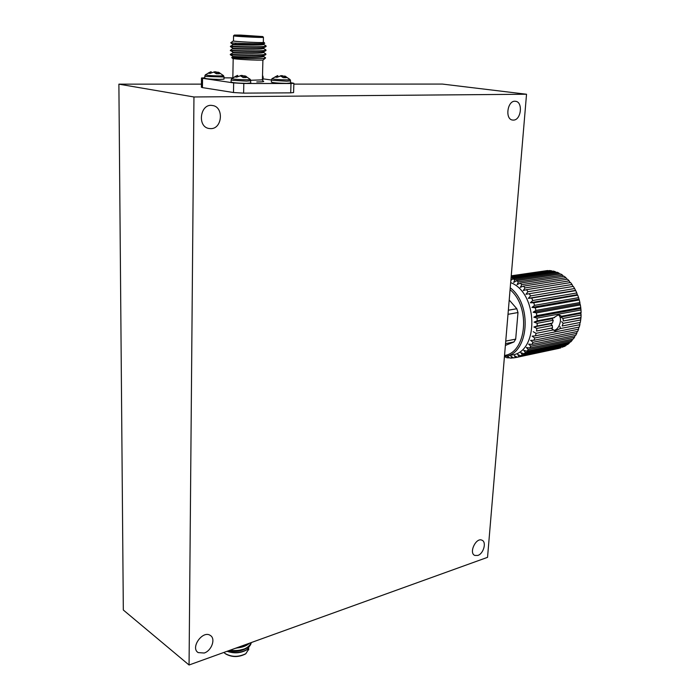 <?xml version="1.0" encoding="UTF-8"?>
<svg xmlns="http://www.w3.org/2000/svg" width="700" height="700" viewBox="0 0 700 700"><rect width="100%" height="100%" fill="white"/><g stroke="black" fill="none" stroke-linecap="round" stroke-linejoin="round"><path stroke-width="1.05" d="M526.531 94.237L487.541 557.34L189.061 665L193.952 96.976L526.531 94.237L442.453 84.079L293.851 84.114M246.138 76.361L244.527 75.81L246.251 77.525L243.136 77.516L240.415 75.784L236.679 77.131L234.614 76.843L236.985 75.635L237.037 76.913M236.985 75.635L237.676 75.407L237.755 76.519M240.091 75.81L240.704 75.854M240.73 75.53L241.78 75.425L241.754 76.265M241.78 75.425L243.005 75.661L243.031 77.394M243.005 75.661L244.475 76.309M244.527 75.81L244.335 77.534M244.755 76.09L244.606 77.534M245.368 76.029L250.355 79.441C250.862 80.036 237.79 79.695 233.24 78.986L231.761 78.522L237.624 75.416M231.14 79.922L231.105 82.075C232.671 82.757 237.79 83.186 246.47 83.361L250.81 82.976M219.537 72.721L217.814 72.118L219.424 73.78L216.344 73.763L213.745 72.091L210.088 73.395L208.136 73.115L210.472 71.951L210.534 73.124M210.472 71.951L211.164 71.733L211.251 72.748M213.701 72.091L214.191 72.196M214.218 71.864L215.224 71.767L215.197 72.678M215.224 71.767L216.423 71.995L216.449 73.763M216.423 71.995L217.761 72.564M217.814 72.118L217.639 73.78M218.006 72.389L217.875 73.789M218.75 72.371L223.519 75.644C224.017 76.204 211.067 75.862 206.745 75.189L205.415 74.769L211.041 71.759M204.82 76.125L204.794 78.225C206.264 78.855 211.199 79.257 219.59 79.433L223.982 79.144L224.009 76.983L206.281 76.484L204.82 76.064L205.354 74.821M262.421 79.45L263.209 79.214M285.74 76.431L284.489 76.011L286.274 77.683L283.308 77.674L280.586 75.994L277.007 77.306L274.899 77.017L277.165 75.836L277.209 77.175M277.165 75.836L277.795 75.618L277.874 76.79M277.795 75.618L272.046 78.636L273.648 79.109C278.233 79.782 290.588 80.124 290.098 79.572L290.579 80.92L286.624 81.191L273.175 80.404L271.442 79.931L271.994 78.697M279.921 76.055L280.639 76.002M280.656 75.74L281.697 75.644L281.671 76.3M281.697 75.644L282.879 75.871L282.887 77.245M282.879 75.871L284.419 76.589M284.489 76.011L284.287 77.691M285.11 76.169L290.098 79.572M284.751 76.282L284.594 77.7M263.217 78.873L271.434 80.01L271.381 82.101C273.009 82.775 278.066 83.195 286.554 83.37L290.509 83.02M265.825 45.736L266.061 46.034C265.711 47.539 228.322 46.296 230.545 46.209L230.536 46.708L233.564 46.865M233.179 46.34L236.74 46.559M265.711 49.752L265.965 50.067C265.606 51.643 228.226 50.409 230.475 50.242L233.074 48.352C231.184 48.352 260.505 49.289 263.209 48.064L265.799 46.681C262.902 47.994 228.392 46.786 230.527 46.708L233.082 48.352M236.652 50.549L245.674 51.179M265.589 53.751L265.86 54.084C265.493 55.738 228.174 54.512 230.405 54.276L230.396 54.775L240.739 55.282M240.345 54.766L245.586 55.143M265.729 46.209L265.799 46.681M265.659 50.234L265.685 50.724C262.692 52.097 228.445 50.899 230.457 50.75L237.134 51.083M265.589 54.259L265.562 54.766C262.491 56.184 228.498 55.002 230.388 54.775L232.934 56.411C231.184 56.525 260.12 57.461 262.981 56.14L265.562 54.766M264.644 43.12L264.547 43.365C262.106 44.389 228.865 43.006 230.764 42.77L233.485 40.819M233.074 41.002C235.848 41.746 264.574 43.094 264.04 42.455L263.322 42.254M233.572 35.831L233.485 40.889C231.648 41.449 263.095 43.076 263.314 42.438L263.314 42.385M263.41 37.275L263.436 37.336C263.226 37.896 231.735 36.26 233.572 35.788M241.106 35.131L261.87 36.54C261.257 36.995 233.966 35.569 235.139 35.14L241.106 35.131M240.634 35.087L234.325 35.079C232.076 35.508 263.007 37.117 262.762 36.566L240.634 35.087M263.252 56.332L263.252 56.464C262.911 58.012 231.017 57.067 232.934 56.919L231.744 57.54C230.352 58.039 264.215 59.325 265.51 58.039L263.183 59.981C259.831 60.655 231.385 59.115 232.453 58.31L231.787 57.592M204.803 77.788L201.486 77.998L202.554 78.312L233.66 82.906L243.81 83.501L290.99 83.51L293.877 83.3L290.526 82.661M243.81 83.501L243.618 93.126L290.701 92.846L290.99 83.51M202.554 78.312L202.449 87.614L233.494 92.522L233.66 82.906M232.496 77.884L224 77.858M243.618 93.126L233.494 92.522M293.589 92.54L290.701 92.846M202.449 87.614L201.399 87.272L201.486 78.05M252.49 36.4L244.58 36.006M260.365 47.215L260.916 46.69L255.824 46.778M236.661 46.471L237.204 46.996M266.053 45.885L263.541 44.389C263.217 45.745 231.385 44.791 233.135 44.817L230.816 42.805M265.947 49.91L263.445 48.422C263.113 49.84 231.21 48.886 233.065 48.86M256.349 50.855L259.551 51.31M263.349 52.316L263.349 52.447C263.016 53.935 231.088 52.981 232.995 52.894L233.004 52.395M256.918 54.924L259.849 55.361M263.533 43.907L263.322 44.021C260.706 45.194 231.254 44.249 233.144 44.319M260.619 46.97L261.608 47.163M259.516 50.803L261.739 51.214M263.322 51.984L263.095 52.106C260.304 53.375 231.149 52.439 233.004 52.386L230.475 50.26M259.814 54.854L261.844 55.265M189.061 665L123.322 610.015L118.886 84.157L201.425 84.14M118.886 84.157L193.952 96.976M580.738 319.935L563.141 323.339L562.161 325.999L580.352 322.446L580.974 317.59L581.105 314.991L562.896 318.447L563.378 320.959L580.974 317.59M553.236 320.276L537.215 323.321L537.101 325.999L552.51 323.041L553.236 320.276L552.02 318.754L558.005 315.053L559.615 315.114L561.54 316.269L581.114 312.594L580.983 309.969L537.058 318.115L537.206 320.836L554.601 317.572M537.206 320.836L534.091 322.123L552.02 318.754M534.091 322.123L537.215 323.321M561.54 316.269L560.866 317.082L580.869 313.32L581.114 312.594M552.282 325.439L536.883 328.422L536.515 331.021L552.51 327.889L552.282 325.439L550.716 323.759L552.51 323.041M537.101 325.999L533.89 326.996L550.716 323.759M533.89 326.996L536.883 328.422M563.378 320.959L580.633 318.019M553.42 329.919L536.06 333.34L535.447 335.808L579.25 327.084L579.88 324.695L560.35 328.545L554.89 330.899L551.119 328.204L552.51 327.889M536.515 331.021L551.119 328.204M533.225 331.704L536.06 333.34M562.161 325.999L580.352 322.446M508.349 310.214L516.819 308.735L509.206 300.002M505.741 341.101L515.69 339.124L517.991 312.541L507.999 314.317M505.383 345.424L513.957 341.959L505.531 343.648M560.796 347.891L517.195 357.184L560.796 347.891M522.384 354.812L520.651 355.784L564.27 346.517L566.011 345.564L522.384 354.812L520.8 352.695L523.915 353.78L567.551 344.549L569.17 343.297L525.516 352.502L523.915 353.78M528.369 349.606L526.916 351.181L570.587 342.011L572.058 340.48L528.369 349.606L526.33 347.489L529.62 348.04L573.317 338.949L574.604 337.155L530.889 346.194L529.62 348.04M533.032 342.3L531.965 344.391L575.697 335.405L576.791 333.375L533.032 342.3L530.574 340.349L533.916 340.287L577.684 331.424L578.559 329.201L534.774 337.995L533.916 340.287M536.41 312.9L536.812 315.613L580.755 307.554L580.37 304.929L536.41 312.9L533.102 312.252L579.95 303.809L579.906 302.54L579.276 299.967L535.281 307.755L535.929 310.424L579.906 302.54M533.697 302.785L534.581 305.349L578.585 297.649L577.719 295.172L533.697 302.785L530.329 302.759L577.238 294.665L576.809 292.959L575.715 290.623L531.668 298.06L532.779 300.493L576.809 292.959M529.253 293.668L530.565 295.916L574.621 288.558L573.326 286.396L525.945 294.271L527.966 291.707L572.049 284.506L570.57 282.555L526.479 289.678L527.966 291.707M523.399 286.151L525.035 287.928L569.135 280.875L567.499 279.169L523.399 286.151L520.275 287.359L521.832 284.646L565.941 277.725L564.174 276.281L520.065 283.15L521.832 284.646M516.539 280.726L518.394 281.916L562.511 275.1L560.656 273.954L516.539 280.726L513.695 282.459L514.798 279.773L558.915 273.044L556.99 272.213L512.872 278.898L514.798 279.773M511.035 278.224L555.205 271.591L553.245 271.075L511.105 277.401M511.157 276.78L551.442 270.751L549.483 270.559L511.201 276.273M511.227 275.966L547.689 270.533L511.245 275.809M558.985 348.355L513.599 357.936L510.93 356.23L511.849 358.076L509.924 358.067L507.43 356.204L508.148 357.901L506.214 357.56L504.971 356.484M513.327 357.761L511.849 358.076M509.355 357.648L508.148 357.901M505.435 356.886L504.403 357.079M504.534 355.469C526.636 352.625 530.898 306.819 510.073 289.686M516.819 308.735L517.991 312.541M515.69 339.124L513.957 341.959M513.38 120.094L512.697 120.059C504.586 119.499 507.456 99.89 515.471 101.299C523.285 101.771 521.176 120.347 513.38 120.094M210.787 128.634L209.134 128.511C196.805 126.98 200.191 103.031 212.441 105.507C224.07 106.741 222.416 128.905 210.787 128.634M204.216 653.021L198.17 652.601C190.041 647.789 202.773 629.904 210.324 635.451C215.915 638.575 211.697 650.694 204.216 653.021M477.811 555.45L474.801 555.433C468.536 553.017 476.07 537.11 481.985 540.216C486.806 541.94 483.569 553.744 477.811 555.45M510.239 287.779C532.595 304.57 528.85 353.404 505.558 356.37L504.446 356.571M505.558 356.37L512.383 354.935C539.14 351.592 538.072 292.731 510.668 282.634M562.625 347.252L562.887 346.815M552.011 271.259L551.442 270.751M555.949 272.37L555.205 271.591M559.781 274.085L558.915 273.044M563.447 276.395L562.511 275.1M566.886 279.265L565.941 277.725M570.045 282.634L569.135 280.875M572.88 286.466L572.049 284.506M575.715 290.623L574.621 288.558M577.719 295.172L577.238 294.665M579.276 299.967L578.585 297.649M580.37 304.929L579.95 303.809M580.983 309.969L580.755 307.554M581.105 314.991L580.869 313.32M579.88 324.695L579.933 322.569M578.559 329.201L578.76 327.18M576.791 333.375L577.106 331.546M574.604 337.155L575.006 335.545M572.058 340.48L572.495 339.124M569.17 343.297L569.608 342.221M566.011 345.564L566.396 344.794M520.651 355.784L517.668 354.463L519.024 356.527M526.916 351.181L523.705 350.359L525.516 352.502M531.965 344.391L528.631 344.137L530.889 346.194M535.447 335.808L532.114 336.175L534.774 337.995M536.812 315.613L533.829 317.188L537.058 318.115M535.929 310.424L533.102 312.252M534.581 305.349L531.93 307.414L535.281 307.755M532.779 300.493L530.329 302.759M530.565 295.916L528.316 298.349L531.668 298.06M525.035 287.928L523.25 290.588L526.479 289.678M518.394 281.916L517.072 284.637L520.065 283.15M510.86 280.376L512.872 278.898M517.195 357.184L514.36 355.644L515.489 357.621M528.316 298.349L575.251 290.43M531.93 307.414L578.812 299.154M533.829 317.188L580.641 308.56M560.866 317.082L562.896 318.447M561.706 321.65L563.141 323.339M559.956 326.471L560.35 328.545M553.77 330.286C559.195 330.234 562.975 317.922 558.46 315M229.093 650.562L236.329 651.044C245.017 650.178 250.014 647.378 251.309 642.653L251.326 642.539M236.197 647.999L236.889 647.955C242.48 647.439 246.671 645.864 249.48 643.204M229.784 650.309C241.194 651.376 248.351 648.795 251.274 642.556M237.545 647.509C242.358 646.984 246.111 645.628 248.815 643.449M246.89 649.74L246.47 650.029C240.529 653.266 234.062 653.686 227.062 651.289M223.912 652.426L224.779 653.301C231.359 657.195 238.385 657.317 245.866 653.678L248.701 649.128M245.752 653.756L245.368 654.028C238.543 657.414 231.954 657.379 225.627 653.931M227.211 651.245C234.456 653.468 241.159 652.864 247.319 649.434L250.723 644.481M229.346 650.475L236.171 651.017L244.388 648.97M236.303 647.964L244.527 645.89M228.725 650.694C234.15 651.997 239.365 651.551 244.37 649.355M235.104 648.392L244.51 646.275M250.854 80.754L246.523 81.121L232.759 80.316L231.14 79.853L231.7 78.584M224.017 76.921L223.519 75.644M263.261 77.114L262.474 77.332M290.579 80.859L290.509 83.081M250.801 80.281L262.412 79.844M262.92 80.999C265.037 81.594 262.99 81.9 256.777 81.935M250.355 79.441L250.81 83.046M262.789 75.862L263.209 79.275M266.061 46.034L266.053 46.541M265.965 50.067L265.947 50.566M265.86 54.093L265.851 54.591M263.314 42.438L263.436 37.336M264.04 42.455L264.74 43.225M233.179 58.581L232.846 77.621M262.894 60.016L262.412 79.94L262.99 81.051M293.877 83.3L293.589 92.593M235.707 44.371L235.725 43.146M234.281 35.123L233.608 35.77M262.762 36.566L263.454 37.328M263.541 44.389L263.559 43.899M263.445 48.422L263.463 47.933M263.349 52.447L263.358 51.966M263.252 56.464L263.261 55.991M232.934 56.919L232.934 56.42M230.545 46.209L233.135 44.817M265.842 53.917L263.358 52.299M230.422 54.268L232.995 52.894M265.606 57.829L263.252 56.306M263.322 44.021L264.547 43.365M263.095 52.106L265.685 50.724M250.688 55.458L250.696 54.95M250.775 51.38L250.784 50.873M245.586 55.405L245.595 54.898M245.665 51.319L245.674 50.811M559.029 348.346L515.445 357.63M208.688 128.424L209.134 128.511M197.426 651.997L198.17 652.601M248.719 648.322L248.684 649.845M246.47 650.029L247.319 649.434M245.368 654.028L245.866 653.678"/></g></svg>

